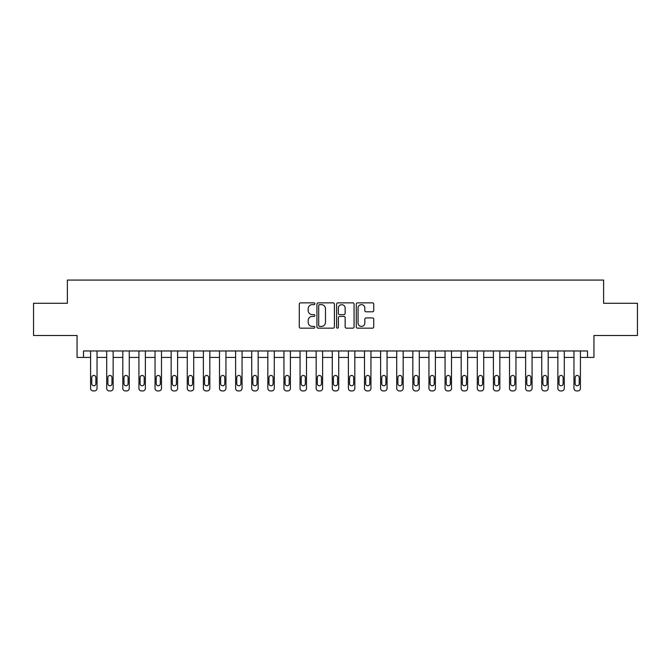 <?xml version="1.0" encoding="UTF-8"?>
<svg xmlns="http://www.w3.org/2000/svg" width="671" height="671" viewBox="0 0 671 671"><rect width="100%" height="100%" fill="white"/><g stroke="black" fill="none" stroke-linecap="round" stroke-linejoin="round"><path stroke-width="1.01" d="M314.875 303.753A0.889 0.889 0 0 0 313.994 302.864L300.549 302.864A1.267 1.267 0 0 0 299.283 304.131L299.283 326.911A1.267 1.267 0 0 0 300.549 328.169L313.994 328.169A0.889 0.889 0 0 0 314.875 327.289A0.889 0.889 0 0 0 313.994 326.4L312.25 326.4A4.051 4.051 0 0 1 308.199 322.357L308.199 320.453A4.051 4.051 0 0 1 312.25 316.41L313.994 316.41A0.889 0.889 0 0 0 314.875 315.521A0.889 0.889 0 0 0 313.994 314.632L312.25 314.632A4.051 4.051 0 0 1 308.199 310.589L308.199 308.685A4.051 4.051 0 0 1 312.25 304.642L313.994 304.642A0.889 0.889 0 0 0 314.875 303.753M372.48 311.789A1.267 1.267 0 0 0 373.739 310.522L373.739 304.131A1.267 1.267 0 0 0 372.48 302.864L357.551 302.864A1.267 1.267 0 0 0 356.284 304.131L356.284 326.911A1.267 1.267 0 0 0 357.551 328.169L372.48 328.169A1.267 1.267 0 0 0 373.739 326.911L373.739 319.186A1.267 1.267 0 0 0 372.48 317.928L366.089 317.928A1.267 1.267 0 0 0 364.823 319.186L364.823 323.019A3.389 3.389 0 0 1 361.434 326.4A3.389 3.389 0 0 1 358.054 323.019L358.054 308.023A3.389 3.389 0 0 1 361.434 304.642A3.389 3.389 0 0 1 364.823 308.023L364.823 310.522A1.267 1.267 0 0 0 366.089 311.789L372.48 311.789M587.502 357.417L593.944 357.417L593.944 335.5L637.45 335.5L637.45 303.275L603.615 303.275L603.615 280.075L67.385 280.075L67.385 303.275L33.55 303.275L33.55 335.5L77.056 335.5L77.056 357.417L90.585 357.417L90.585 388.35A2.575 2.575 0 0 0 93.168 390.925L94.452 390.925A2.575 2.575 0 0 0 97.035 388.35L97.035 357.417L106.697 357.417L106.697 388.35A2.575 2.575 0 0 0 109.281 390.925L110.564 390.925A2.575 2.575 0 0 0 113.147 388.35L113.147 357.417L122.81 357.417L122.81 388.35A2.575 2.575 0 0 0 125.393 390.925L126.685 390.925A2.575 2.575 0 0 0 129.26 388.35L129.26 357.417L138.931 357.417L138.931 388.35A2.575 2.575 0 0 0 141.506 390.925L142.797 390.925A2.575 2.575 0 0 0 145.372 388.35L145.372 357.417L155.043 357.417L155.043 388.35A2.575 2.575 0 0 0 157.618 390.925L158.91 390.925A2.575 2.575 0 0 0 161.485 388.35L161.485 357.417L171.155 357.417L171.155 388.35A2.575 2.575 0 0 0 173.73 390.925L175.022 390.925A2.575 2.575 0 0 0 177.597 388.35L177.597 357.417L187.268 357.417L187.268 388.35A2.575 2.575 0 0 0 189.843 390.925L191.134 390.925A2.575 2.575 0 0 0 193.709 388.35L193.709 357.417L203.38 357.417L203.38 388.35A2.575 2.575 0 0 0 205.955 390.925L207.247 390.925A2.575 2.575 0 0 0 209.822 388.35L209.822 357.417L219.492 357.417L219.492 388.35A2.575 2.575 0 0 0 222.067 390.925L223.359 390.925A2.575 2.575 0 0 0 225.934 388.35L225.934 357.417L235.605 357.417L235.605 388.35A2.575 2.575 0 0 0 238.18 390.925L239.472 390.925A2.575 2.575 0 0 0 242.046 388.35L242.046 357.417L251.717 357.417L251.717 388.35A2.575 2.575 0 0 0 254.292 390.925L255.584 390.925A2.575 2.575 0 0 0 258.159 388.35L258.159 357.417L267.83 357.417L267.83 388.35A2.575 2.575 0 0 0 270.405 390.925L271.696 390.925A2.575 2.575 0 0 0 274.271 388.35L274.271 357.417L283.942 357.417L283.942 388.35A2.575 2.575 0 0 0 286.517 390.925L287.809 390.925A2.575 2.575 0 0 0 290.384 388.35L290.384 357.417L300.054 357.417L300.054 388.35A2.575 2.575 0 0 0 302.629 390.925L303.921 390.925A2.575 2.575 0 0 0 306.496 388.35L306.496 357.417L316.167 357.417L316.167 388.35A2.575 2.575 0 0 0 318.742 390.925L320.033 390.925A2.575 2.575 0 0 0 322.608 388.35L322.608 357.417L332.279 357.417L332.279 388.35A2.575 2.575 0 0 0 334.854 390.925L336.146 390.925A2.575 2.575 0 0 0 338.721 388.35L338.721 357.417L348.392 357.417L348.392 388.35A2.575 2.575 0 0 0 350.967 390.925L352.258 390.925A2.575 2.575 0 0 0 354.833 388.35L354.833 357.417L364.504 357.417L364.504 388.35A2.575 2.575 0 0 0 367.079 390.925L368.371 390.925A2.575 2.575 0 0 0 370.946 388.35L370.946 357.417L380.616 357.417L380.616 388.35A2.575 2.575 0 0 0 383.191 390.925L384.483 390.925A2.575 2.575 0 0 0 387.058 388.35L387.058 357.417L396.729 357.417L396.729 388.35A2.575 2.575 0 0 0 399.304 390.925L400.595 390.925A2.575 2.575 0 0 0 403.17 388.35L403.17 357.417L412.841 357.417L412.841 388.35A2.575 2.575 0 0 0 415.416 390.925L416.708 390.925A2.575 2.575 0 0 0 419.283 388.35L419.283 357.417L428.954 357.417L428.954 388.35A2.575 2.575 0 0 0 431.528 390.925L432.82 390.925A2.575 2.575 0 0 0 435.395 388.35L435.395 357.417L445.066 357.417L445.066 388.35A2.575 2.575 0 0 0 447.641 390.925L448.933 390.925A2.575 2.575 0 0 0 451.508 388.35L451.508 357.417L461.178 357.417L461.178 388.35A2.575 2.575 0 0 0 463.753 390.925L465.045 390.925A2.575 2.575 0 0 0 467.62 388.35L467.62 357.417L477.291 357.417L477.291 388.35A2.575 2.575 0 0 0 479.866 390.925L481.157 390.925A2.575 2.575 0 0 0 483.732 388.35L483.732 357.417L493.403 357.417L493.403 388.35A2.575 2.575 0 0 0 495.978 390.925L497.27 390.925A2.575 2.575 0 0 0 499.845 388.35L499.845 357.417L509.515 357.417L509.515 388.35A2.575 2.575 0 0 0 512.09 390.925L513.382 390.925A2.575 2.575 0 0 0 515.957 388.35L515.957 357.417L525.628 357.417L525.628 388.35A2.575 2.575 0 0 0 528.203 390.925L529.494 390.925A2.575 2.575 0 0 0 532.069 388.35L532.069 357.417L541.74 357.417L541.74 388.35A2.575 2.575 0 0 0 544.315 390.925L545.607 390.925A2.575 2.575 0 0 0 548.19 388.35L548.19 357.417L557.853 357.417L557.853 388.35A2.575 2.575 0 0 0 560.436 390.925L561.719 390.925A2.575 2.575 0 0 0 564.303 388.35L564.303 357.417L573.965 357.417L573.965 388.35A2.575 2.575 0 0 0 576.548 390.925L577.832 390.925A2.575 2.575 0 0 0 580.415 388.35L580.415 357.417L587.502 357.417L587.502 350.967L83.498 350.967L83.498 357.417M334.393 304.131A1.267 1.267 0 0 0 333.126 302.864L318.197 302.864A1.267 1.267 0 0 0 316.93 304.131L316.93 326.911A1.267 1.267 0 0 0 318.197 328.169L333.126 328.169A1.267 1.267 0 0 0 334.393 326.911L334.393 304.131M337.874 302.864L352.803 302.864A1.267 1.267 0 0 1 354.07 304.131L354.07 326.911A1.267 1.267 0 0 1 352.803 328.169L346.412 328.169A1.267 1.267 0 0 1 345.146 326.911L345.146 317.668A1.267 1.267 0 0 0 343.879 316.41L339.643 316.41A1.267 1.267 0 0 0 338.377 317.668L338.377 327.289A0.889 0.889 0 0 1 337.496 328.169A0.889 0.889 0 0 1 336.607 327.289L336.607 304.131A1.267 1.267 0 0 1 337.874 302.864M319.589 304.642A0.889 0.889 0 0 0 318.7 305.523L318.7 325.519A0.889 0.889 0 0 0 319.589 326.4L321.426 326.4A4.051 4.051 0 0 0 325.477 322.357L325.477 308.685A4.051 4.051 0 0 0 321.426 304.642L319.589 304.642M345.146 308.09A3.389 3.389 0 0 0 341.765 304.701A3.389 3.389 0 0 0 338.377 308.09L338.377 313.365A1.267 1.267 0 0 0 339.643 314.632L343.879 314.632A1.267 1.267 0 0 0 345.146 313.365L345.146 308.09M91.751 383.711A2.063 2.063 0 0 0 93.814 385.775A2.063 2.063 0 0 0 95.878 383.711A2.063 2.063 0 0 1 93.814 385.775A2.063 2.063 0 0 1 91.751 383.711L91.751 377.521A2.063 2.063 0 0 1 93.814 375.458A2.063 2.063 0 0 1 95.878 377.521L95.878 383.711M97.035 350.967L97.035 388.35M90.585 350.967L90.585 388.35M93.168 390.925L94.452 390.925M107.863 383.711A2.063 2.063 0 0 0 109.927 385.775A2.063 2.063 0 0 0 111.99 383.711A2.063 2.063 0 0 1 109.927 385.775A2.063 2.063 0 0 1 107.863 383.711L107.863 377.521A2.063 2.063 0 0 1 109.927 375.458A2.063 2.063 0 0 1 111.99 377.521L111.99 383.711M123.976 383.711A2.063 2.063 0 0 0 126.039 385.775A2.063 2.063 0 0 0 128.102 383.711A2.063 2.063 0 0 1 126.039 385.775A2.063 2.063 0 0 1 123.976 383.711L123.976 377.521A2.063 2.063 0 0 1 126.039 375.458A2.063 2.063 0 0 1 128.102 377.521L128.102 383.711M140.088 383.711A2.063 2.063 0 0 0 142.151 385.775A2.063 2.063 0 0 0 144.215 383.711A2.063 2.063 0 0 1 142.151 385.775A2.063 2.063 0 0 1 140.088 383.711L140.088 377.521A2.063 2.063 0 0 1 142.151 375.458A2.063 2.063 0 0 1 144.215 377.521L144.215 383.711M113.147 350.967L113.147 388.35M106.697 350.967L106.697 388.35M109.281 390.925L110.564 390.925M129.26 350.967L129.26 388.35M122.81 350.967L122.81 388.35M125.393 390.925L126.685 390.925M145.372 350.967L145.372 388.35M138.931 350.967L138.931 388.35M141.506 390.925L142.797 390.925M156.2 383.711A2.063 2.063 0 0 0 158.264 385.775A2.063 2.063 0 0 0 160.327 383.711A2.063 2.063 0 0 1 158.264 385.775A2.063 2.063 0 0 1 156.2 383.711L156.2 377.521A2.063 2.063 0 0 1 158.264 375.458A2.063 2.063 0 0 1 160.327 377.521L160.327 383.711M161.485 350.967L161.485 388.35M155.043 350.967L155.043 388.35M157.618 390.925L158.91 390.925M172.313 383.711A2.063 2.063 0 0 0 174.376 385.775A2.063 2.063 0 0 0 176.439 383.711A2.063 2.063 0 0 1 174.376 385.775A2.063 2.063 0 0 1 172.313 383.711L172.313 377.521A2.063 2.063 0 0 1 174.376 375.458A2.063 2.063 0 0 1 176.439 377.521L176.439 383.711M188.425 383.711A2.063 2.063 0 0 0 190.489 385.775A2.063 2.063 0 0 0 192.552 383.711A2.063 2.063 0 0 1 190.489 385.775A2.063 2.063 0 0 1 188.425 383.711L188.425 377.521A2.063 2.063 0 0 1 190.489 375.458A2.063 2.063 0 0 1 192.552 377.521L192.552 383.711M204.538 383.711A2.063 2.063 0 0 0 206.601 385.775A2.063 2.063 0 0 0 208.664 383.711A2.063 2.063 0 0 1 206.601 385.775A2.063 2.063 0 0 1 204.538 383.711L204.538 377.521A2.063 2.063 0 0 1 206.601 375.458A2.063 2.063 0 0 1 208.664 377.521L208.664 383.711M220.65 383.711A2.063 2.063 0 0 0 222.713 385.775A2.063 2.063 0 0 0 224.777 383.711A2.063 2.063 0 0 1 222.713 385.775A2.063 2.063 0 0 1 220.65 383.711L220.65 377.521A2.063 2.063 0 0 1 222.713 375.458A2.063 2.063 0 0 1 224.777 377.521L224.777 383.711M236.762 383.711A2.063 2.063 0 0 0 238.826 385.775A2.063 2.063 0 0 0 240.889 383.711A2.063 2.063 0 0 1 238.826 385.775A2.063 2.063 0 0 1 236.762 383.711L236.762 377.521A2.063 2.063 0 0 1 238.826 375.458A2.063 2.063 0 0 1 240.889 377.521L240.889 383.711M177.597 350.967L177.597 388.35M171.155 350.967L171.155 388.35M173.73 390.925L175.022 390.925M193.709 350.967L193.709 388.35M187.268 350.967L187.268 388.35M189.843 390.925L191.134 390.925M209.822 350.967L209.822 388.35M203.38 350.967L203.38 388.35M205.955 390.925L207.247 390.925M225.934 350.967L225.934 388.35M219.492 350.967L219.492 388.35M222.067 390.925L223.359 390.925M242.046 350.967L242.046 388.35M235.605 350.967L235.605 388.35M238.18 390.925L239.472 390.925M252.875 383.711A2.063 2.063 0 0 0 254.938 385.775A2.063 2.063 0 0 0 257.001 383.711A2.063 2.063 0 0 1 254.938 385.775A2.063 2.063 0 0 1 252.875 383.711L252.875 377.521A2.063 2.063 0 0 1 254.938 375.458A2.063 2.063 0 0 1 257.001 377.521L257.001 383.711M258.159 350.967L258.159 388.35M251.717 350.967L251.717 388.35M254.292 390.925L255.584 390.925M268.987 383.711A2.063 2.063 0 0 0 271.05 385.775A2.063 2.063 0 0 0 273.114 383.711A2.063 2.063 0 0 1 271.05 385.775A2.063 2.063 0 0 1 268.987 383.711L268.987 377.521A2.063 2.063 0 0 1 271.05 375.458A2.063 2.063 0 0 1 273.114 377.521L273.114 383.711M274.271 350.967L274.271 388.35M267.83 350.967L267.83 388.35M270.405 390.925L271.696 390.925M285.1 383.711A2.063 2.063 0 0 0 287.163 385.775A2.063 2.063 0 0 0 289.226 383.711A2.063 2.063 0 0 1 287.163 385.775A2.063 2.063 0 0 1 285.1 383.711L285.1 377.521A2.063 2.063 0 0 1 287.163 375.458A2.063 2.063 0 0 1 289.226 377.521L289.226 383.711M290.384 350.967L290.384 388.35M283.942 350.967L283.942 388.35M286.517 390.925L287.809 390.925M301.212 383.711A2.063 2.063 0 0 0 303.275 385.775A2.063 2.063 0 0 0 305.339 383.711A2.063 2.063 0 0 1 303.275 385.775A2.063 2.063 0 0 1 301.212 383.711L301.212 377.521A2.063 2.063 0 0 1 303.275 375.458A2.063 2.063 0 0 1 305.339 377.521L305.339 383.711M306.496 350.967L306.496 388.35M300.054 350.967L300.054 388.35M302.629 390.925L303.921 390.925M317.324 383.711A2.063 2.063 0 0 0 319.388 385.775A2.063 2.063 0 0 0 321.451 383.711A2.063 2.063 0 0 1 319.388 385.775A2.063 2.063 0 0 1 317.324 383.711L317.324 377.521A2.063 2.063 0 0 1 319.388 375.458A2.063 2.063 0 0 1 321.451 377.521L321.451 383.711M322.608 350.967L322.608 388.35M316.167 350.967L316.167 388.35M318.742 390.925L320.033 390.925M333.437 383.711A2.063 2.063 0 0 0 335.5 385.775A2.063 2.063 0 0 0 337.563 383.711A2.063 2.063 0 0 1 335.5 385.775A2.063 2.063 0 0 1 333.437 383.711L333.437 377.521A2.063 2.063 0 0 1 335.5 375.458A2.063 2.063 0 0 1 337.563 377.521L337.563 383.711M338.721 350.967L338.721 388.35M332.279 350.967L332.279 388.35M334.854 390.925L336.146 390.925M349.549 383.711A2.063 2.063 0 0 0 351.612 385.775A2.063 2.063 0 0 0 353.676 383.711A2.063 2.063 0 0 1 351.612 385.775A2.063 2.063 0 0 1 349.549 383.711L349.549 377.521A2.063 2.063 0 0 1 351.612 375.458A2.063 2.063 0 0 1 353.676 377.521L353.676 383.711M365.661 383.711A2.063 2.063 0 0 0 367.725 385.775A2.063 2.063 0 0 0 369.788 383.711A2.063 2.063 0 0 1 367.725 385.775A2.063 2.063 0 0 1 365.661 383.711L365.661 377.521A2.063 2.063 0 0 1 367.725 375.458A2.063 2.063 0 0 1 369.788 377.521L369.788 383.711M381.774 383.711A2.063 2.063 0 0 0 383.837 385.775A2.063 2.063 0 0 0 385.9 383.711A2.063 2.063 0 0 1 383.837 385.775A2.063 2.063 0 0 1 381.774 383.711L381.774 377.521A2.063 2.063 0 0 1 383.837 375.458A2.063 2.063 0 0 1 385.9 377.521L385.9 383.711M397.886 383.711A2.063 2.063 0 0 0 399.95 385.775A2.063 2.063 0 0 0 402.013 383.711A2.063 2.063 0 0 1 399.95 385.775A2.063 2.063 0 0 1 397.886 383.711L397.886 377.521A2.063 2.063 0 0 1 399.95 375.458A2.063 2.063 0 0 1 402.013 377.521L402.013 383.711M413.999 383.711A2.063 2.063 0 0 0 416.062 385.775A2.063 2.063 0 0 0 418.125 383.711A2.063 2.063 0 0 1 416.062 385.775A2.063 2.063 0 0 1 413.999 383.711L413.999 377.521A2.063 2.063 0 0 1 416.062 375.458A2.063 2.063 0 0 1 418.125 377.521L418.125 383.711M430.111 383.711A2.063 2.063 0 0 0 432.174 385.775A2.063 2.063 0 0 0 434.238 383.711A2.063 2.063 0 0 1 432.174 385.775A2.063 2.063 0 0 1 430.111 383.711L430.111 377.521A2.063 2.063 0 0 1 432.174 375.458A2.063 2.063 0 0 1 434.238 377.521L434.238 383.711M446.223 383.711A2.063 2.063 0 0 0 448.287 385.775A2.063 2.063 0 0 0 450.35 383.711A2.063 2.063 0 0 1 448.287 385.775A2.063 2.063 0 0 1 446.223 383.711L446.223 377.521A2.063 2.063 0 0 1 448.287 375.458A2.063 2.063 0 0 1 450.35 377.521L450.35 383.711M462.336 383.711A2.063 2.063 0 0 0 464.399 385.775A2.063 2.063 0 0 0 466.462 383.711A2.063 2.063 0 0 1 464.399 385.775A2.063 2.063 0 0 1 462.336 383.711L462.336 377.521A2.063 2.063 0 0 1 464.399 375.458A2.063 2.063 0 0 1 466.462 377.521L466.462 383.711M478.448 383.711A2.063 2.063 0 0 0 480.511 385.775A2.063 2.063 0 0 0 482.575 383.711A2.063 2.063 0 0 1 480.511 385.775A2.063 2.063 0 0 1 478.448 383.711L478.448 377.521A2.063 2.063 0 0 1 480.511 375.458A2.063 2.063 0 0 1 482.575 377.521L482.575 383.711M354.833 350.967L354.833 388.35M348.392 350.967L348.392 388.35M350.967 390.925L352.258 390.925M370.946 350.967L370.946 388.35M364.504 350.967L364.504 388.35M367.079 390.925L368.371 390.925M387.058 350.967L387.058 388.35M380.616 350.967L380.616 388.35M383.191 390.925L384.483 390.925M403.17 350.967L403.17 388.35M396.729 350.967L396.729 388.35M399.304 390.925L400.595 390.925M419.283 350.967L419.283 388.35M412.841 350.967L412.841 388.35M415.416 390.925L416.708 390.925M435.395 350.967L435.395 388.35M428.954 350.967L428.954 388.35M431.528 390.925L432.82 390.925M451.508 350.967L451.508 388.35M445.066 350.967L445.066 388.35M447.641 390.925L448.933 390.925M467.62 350.967L467.62 388.35M461.178 350.967L461.178 388.35M463.753 390.925L465.045 390.925M483.732 350.967L483.732 388.35M477.291 350.967L477.291 388.35M479.866 390.925L481.157 390.925M494.561 383.711A2.063 2.063 0 0 0 496.624 385.775A2.063 2.063 0 0 0 498.687 383.711A2.063 2.063 0 0 1 496.624 385.775A2.063 2.063 0 0 1 494.561 383.711L494.561 377.521A2.063 2.063 0 0 1 496.624 375.458A2.063 2.063 0 0 1 498.687 377.521L498.687 383.711M499.845 350.967L499.845 388.35M493.403 350.967L493.403 388.35M495.978 390.925L497.27 390.925M510.673 383.711A2.063 2.063 0 0 0 512.736 385.775A2.063 2.063 0 0 0 514.8 383.711A2.063 2.063 0 0 1 512.736 385.775A2.063 2.063 0 0 1 510.673 383.711L510.673 377.521A2.063 2.063 0 0 1 512.736 375.458A2.063 2.063 0 0 1 514.8 377.521L514.8 383.711M515.957 350.967L515.957 388.35M509.515 350.967L509.515 388.35M512.09 390.925L513.382 390.925M526.785 383.711A2.063 2.063 0 0 0 528.849 385.775A2.063 2.063 0 0 0 530.912 383.711A2.063 2.063 0 0 1 528.849 385.775A2.063 2.063 0 0 1 526.785 383.711L526.785 377.521A2.063 2.063 0 0 1 528.849 375.458A2.063 2.063 0 0 1 530.912 377.521L530.912 383.711M532.069 350.967L532.069 388.35M525.628 350.967L525.628 388.35M528.203 390.925L529.494 390.925M542.898 383.711A2.063 2.063 0 0 0 544.961 385.775A2.063 2.063 0 0 0 547.024 383.711A2.063 2.063 0 0 1 544.961 385.775A2.063 2.063 0 0 1 542.898 383.711L542.898 377.521A2.063 2.063 0 0 1 544.961 375.458A2.063 2.063 0 0 1 547.024 377.521L547.024 383.711M548.19 350.967L548.19 388.35M541.74 350.967L541.74 388.35M544.315 390.925L545.607 390.925M559.01 383.711A2.063 2.063 0 0 0 561.073 385.775A2.063 2.063 0 0 0 563.137 383.711A2.063 2.063 0 0 1 561.073 385.775A2.063 2.063 0 0 1 559.01 383.711L559.01 377.521A2.063 2.063 0 0 1 561.073 375.458A2.063 2.063 0 0 1 563.137 377.521L563.137 383.711M564.303 350.967L564.303 388.35M557.853 350.967L557.853 388.35M560.436 390.925L561.719 390.925M575.122 383.711A2.063 2.063 0 0 0 577.186 385.775A2.063 2.063 0 0 0 579.249 383.711A2.063 2.063 0 0 1 577.186 385.775A2.063 2.063 0 0 1 575.122 383.711L575.122 377.521A2.063 2.063 0 0 1 577.186 375.458A2.063 2.063 0 0 1 579.249 377.521L579.249 383.711M580.415 350.967L580.415 388.35M573.965 350.967L573.965 388.35M576.548 390.925L577.832 390.925"/></g></svg>
